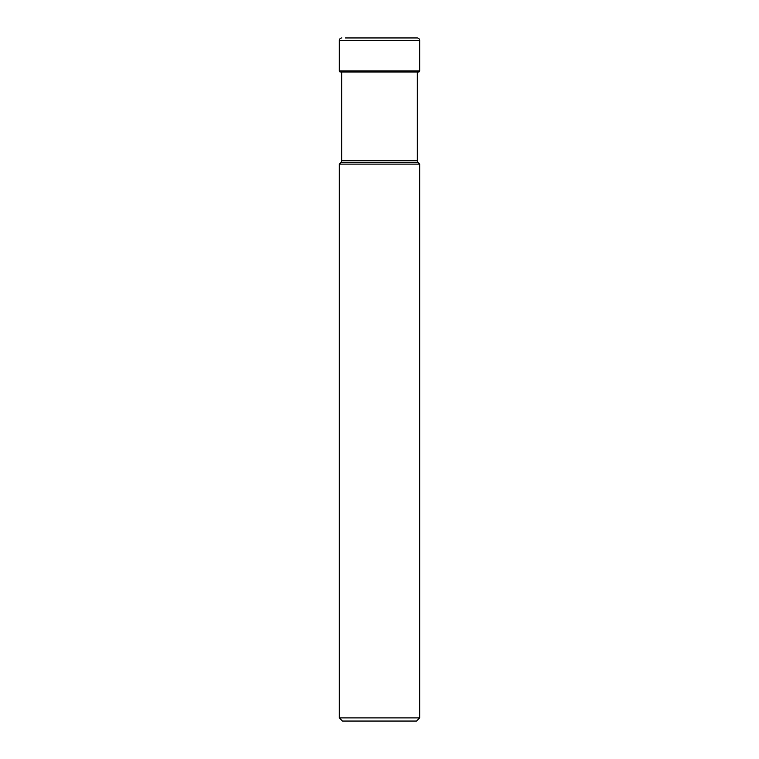 <?xml version="1.0" encoding="UTF-8"?>
<svg xmlns="http://www.w3.org/2000/svg" width="759" height="759" viewBox="0 0 759 759"><rect width="100%" height="100%" fill="white"/><g stroke="black" fill="none" stroke-linecap="round" stroke-linejoin="round"><path stroke-width="1.14" d="M345.44 37.95L417.156 37.95A2.533 2.533 0 0 1 419.68 40.483L419.68 70.929L339.32 70.929L339.32 40.483L339.32 70.929A1.053 1.053 0 0 0 340.364 71.982A1.053 1.053 0 0 1 339.32 70.929M339.32 40.483A2.533 2.533 0 0 1 341.844 37.95A2.533 2.533 0 0 0 339.32 40.483L419.68 40.483M341.929 71.982L418.636 71.982A1.053 1.053 0 0 0 419.68 70.929M417.346 160.747L341.654 160.747A2.533 2.533 0 0 1 340.914 162.53L339.32 164.124L339.32 717.891L419.68 717.891L419.68 164.124L418.086 162.53A2.533 2.533 0 0 1 417.346 160.747L417.346 71.982M341.654 160.747L341.654 71.982M340.914 162.53L418.086 162.53M339.32 164.124L419.68 164.124M419.68 717.891L416.52 721.05L342.48 721.05L339.32 717.891"/></g></svg>
